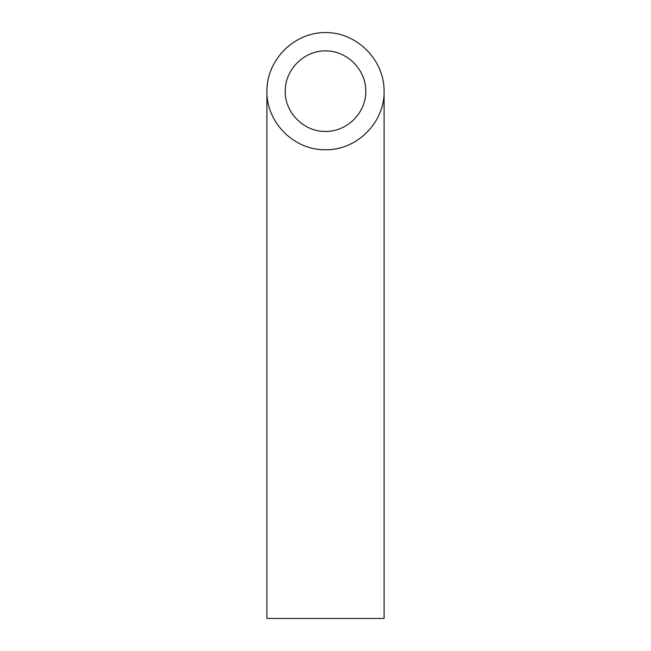 <?xml version="1.0" encoding="UTF-8"?>
<svg xmlns="http://www.w3.org/2000/svg" width="651" height="651" viewBox="0 0 651 651"><rect width="100%" height="100%" fill="white"/><g stroke="black" fill="none" stroke-linecap="round" stroke-linejoin="round"><path stroke-width="0.98" d="M325.5 131.421C347.032 131.868 366.228 112.672 365.781 91.14C365.943 69.584 347.056 50.697 325.5 50.859C303.944 50.697 285.057 69.584 285.219 91.14C284.772 112.672 303.968 131.868 325.5 131.421M384.09 618.45L266.91 618.45L266.91 91.14C266.251 122.461 294.179 150.389 325.5 149.73C356.821 150.389 384.749 122.461 384.09 91.14L384.09 618.45M384.09 91.14C384.326 59.786 356.854 32.314 325.5 32.55C294.146 32.314 266.674 59.786 266.91 91.14"/></g></svg>
